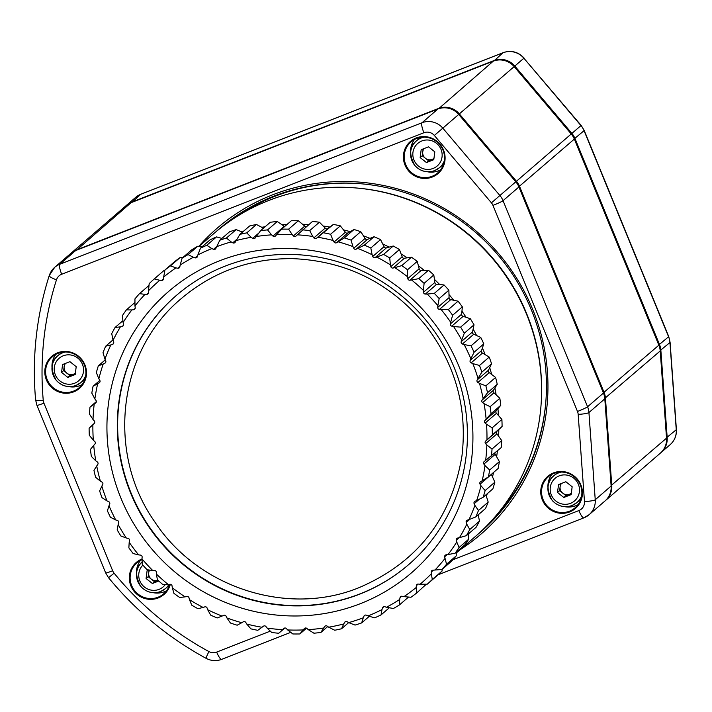 <?xml version="1.0" encoding="UTF-8"?>
<svg xmlns="http://www.w3.org/2000/svg" width="712" height="712" viewBox="0 0 712 712"><rect width="100%" height="100%" fill="white"/><g stroke="black" fill="none" stroke-linecap="round" stroke-linejoin="round"><path stroke-width="1.07" d="M198.764 246.379A201.977 196.556 49.2 0 1 272.643 194.821A201.977 196.556 49.2 0 1 524.343 291.555A201.977 196.556 49.2 0 1 459.747 549.993M432.255 177.048A21.173 20.604 -130.8 0 0 436.91 141.225A21.173 20.604 -130.8 0 0 403.562 154.255A21.173 20.604 -130.8 0 0 432.255 177.048M569.609 511.946A21.173 20.604 -130.8 0 0 574.264 476.132A21.173 20.604 -130.8 0 0 540.915 489.162A21.173 20.604 -130.8 0 0 569.609 511.946M141.991 558.964A21.173 20.604 -130.8 0 0 130.955 586.038A21.173 20.604 -130.8 0 0 158.18 597.973A21.173 20.604 -130.8 0 0 170.337 584.294M73.656 391.876A21.173 20.604 -130.8 0 0 78.311 356.062A21.173 20.604 -130.8 0 0 44.963 369.083A21.173 20.604 -130.8 0 0 73.656 391.876M438.031 574.824L583.876 517.846L589.136 514.678L605.013 500.954A18.619 18.112 -130.8 0 0 611.127 486.029L604.808 398.827A18.619 18.112 -130.8 0 0 603.456 393.051L518.923 186.953A18.619 18.112 -130.8 0 0 515.835 181.863L458.751 114.499A18.619 18.112 -130.8 0 0 437.88 109.025L75.677 250.544A18.619 18.112 -130.8 0 0 70.55 253.632L54.673 267.347A18.619 18.112 49.2 0 1 59.799 264.259L422.002 122.749A18.619 18.112 49.2 0 1 442.873 128.213L499.949 195.586A18.619 18.112 49.2 0 1 503.046 200.677L587.578 406.774A18.619 18.112 49.2 0 1 588.931 412.542L595.241 499.744A18.619 18.112 49.2 0 1 589.136 514.678A18.619 18.112 49.2 0 1 584.009 517.766A9.309 2.02 -111.3 0 1 583.876 517.846A9.309 2.02 -111.3 0 1 578.865 510.575A9.309 9.06 -130.8 0 0 584.481 501.568L578.171 414.366A9.309 9.06 -130.8 0 0 577.494 411.474L492.962 205.385A9.309 9.06 -130.8 0 0 491.422 202.84L434.338 135.467A9.309 9.06 -130.8 0 0 423.898 132.735L61.695 274.245A9.309 9.06 -130.8 0 0 56.488 279.807A311.803 303.445 -130.8 0 0 43.254 400.42A9.309 9.06 -130.8 0 0 43.922 403.152L112.665 570.766A9.309 9.06 -130.8 0 0 114.107 573.196A311.803 303.445 -130.8 0 0 208.954 651.578A9.309 9.06 -130.8 0 0 216.662 652.094L270.311 631.126M153.311 592.704A20.479 19.927 -130.8 0 0 164.401 591.725A20.479 19.927 -130.8 0 0 166.555 590.729M140.389 560.433A20.479 19.927 -130.8 0 0 136.508 573.249M142.035 559.65A20.479 19.927 -130.8 0 0 136.9 562.836A20.479 19.927 -130.8 0 0 133.206 588.619A20.479 19.927 -130.8 0 0 158.037 597.226A20.479 19.927 -130.8 0 0 163.68 593.826A20.479 19.927 -130.8 0 0 169.705 584.329M564.741 506.677A20.479 19.927 -130.8 0 0 575.83 505.707A20.479 19.927 -130.8 0 0 577.984 504.71M551.809 474.414A20.479 19.927 -130.8 0 0 547.937 487.231M569.466 511.198A20.479 19.927 -130.8 0 0 575.109 507.798A20.479 19.927 -130.8 0 0 576.8 479.283A20.479 19.927 -130.8 0 0 548.329 476.809A20.479 19.927 -130.8 0 0 544.636 502.601A20.479 19.927 -130.8 0 0 569.466 511.198M68.788 386.607A20.479 19.927 -130.8 0 0 79.869 385.628A20.479 19.927 -130.8 0 0 82.031 384.631M55.856 354.345A20.479 19.927 -130.8 0 0 51.985 367.161M73.514 391.128A20.479 19.927 -130.8 0 0 79.148 387.728A20.479 19.927 -130.8 0 0 80.848 359.204A20.479 19.927 -130.8 0 0 52.377 356.739A20.479 19.927 -130.8 0 0 48.683 382.531A20.479 19.927 -130.8 0 0 73.514 391.128M427.387 171.779A20.479 19.927 -130.8 0 0 438.476 170.8A20.479 19.927 -130.8 0 0 440.63 169.803M414.455 139.507A20.479 19.927 -130.8 0 0 410.584 152.323M432.113 176.291A20.479 19.927 -130.8 0 0 437.755 172.9A20.479 19.927 -130.8 0 0 439.446 144.376A20.479 19.927 -130.8 0 0 410.975 141.91A20.479 19.927 -130.8 0 0 407.282 167.694A20.479 19.927 -130.8 0 0 432.113 176.291M477.77 534.392A200.117 194.75 -130.8 0 0 480.217 532.309A200.117 194.75 -130.8 0 0 516.333 280.305A200.117 194.75 -130.8 0 0 273.675 196.254A200.117 194.75 -130.8 0 0 218.566 229.46A200.117 194.75 -130.8 0 0 216.154 231.578M126.291 205.483A18.619 18.112 49.2 0 1 126.611 205.198A18.619 18.112 49.2 0 1 131.738 202.11L493.941 60.591A18.619 18.112 49.2 0 1 514.812 66.065L571.896 133.429A18.619 18.112 49.2 0 1 574.984 138.52L659.517 344.617A18.619 18.112 49.2 0 1 660.87 350.393L667.188 437.595A18.619 18.112 49.2 0 1 661.074 452.52A18.619 18.112 49.2 0 1 660.745 452.796M70.88 253.356A18.619 18.112 49.2 0 1 71.2 253.072A18.619 18.112 49.2 0 1 76.326 249.983L438.521 108.464A18.619 18.112 49.2 0 1 459.4 113.938L516.476 181.302A18.619 18.112 49.2 0 1 519.573 186.402L604.096 392.49A18.619 18.112 49.2 0 1 605.458 398.266L611.768 485.468A18.619 18.112 49.2 0 1 605.663 500.394A18.619 18.112 49.2 0 1 605.333 500.669M605.663 500.394L660.424 453.081A18.619 18.112 -130.8 0 0 666.539 438.156L660.229 350.945A18.619 18.112 -130.8 0 0 658.867 345.178L574.344 139.08A18.619 18.112 -130.8 0 0 571.247 133.99L514.162 66.625A18.619 18.112 -130.8 0 0 493.291 61.152L131.088 202.671A18.619 18.112 -130.8 0 0 125.962 205.759L71.2 253.072M494.315 517.633A199.182 193.842 -130.8 0 0 546.095 398.044M360.975 183.776A199.182 193.842 -130.8 0 0 235.129 217.641M541.236 402.244A199.182 193.842 -130.8 0 0 356.116 187.968M572.163 486.75L571.14 494.618L563.815 497.483L557.514 492.473L558.528 484.605L565.862 481.739L572.163 486.75M581.695 495.588A17.684 17.213 49.2 0 1 576.889 502.574L579.639 500.198A17.684 17.213 -130.8 0 0 580.939 498.943M557.941 472.323A17.684 17.213 -130.8 0 0 556.517 473.436L553.758 475.812A17.684 17.213 49.2 0 1 561.376 472.065M563.815 497.483L565.924 495.668L571.282 493.567M565.924 495.668L559.614 490.657L557.514 492.473M559.614 490.657L560.504 483.831M561.492 483.448A6.978 6.791 -130.8 0 0 571.327 493.229M154.495 581.686L151.345 579.185A6.978 6.791 -130.8 0 0 158.011 580.316L154.495 581.686L152.386 583.511L158.785 581.01M152.386 583.511L146.085 578.5L147.108 570.624L148.799 569.965M168.949 584.41A17.684 17.213 49.2 0 1 165.46 588.601L168.21 586.216A17.684 17.213 -130.8 0 0 169.509 584.97M148.185 576.676L148.701 572.742A6.978 6.791 -130.8 0 0 151.345 579.185L148.185 576.676L146.085 578.5M149.645 570.072A6.978 6.791 -130.8 0 0 148.701 572.742L149.057 570.001M76.211 366.68L75.187 374.548L67.862 377.413L61.552 372.403L62.576 364.535L69.909 361.669L76.211 366.68M85.743 375.518A17.684 17.213 49.2 0 1 80.928 382.504L83.687 380.119A17.684 17.213 -130.8 0 0 84.986 378.873M61.989 352.253A17.684 17.213 -130.8 0 0 60.564 353.357L57.806 355.742A17.684 17.213 49.2 0 1 65.424 351.995M67.862 377.413L69.972 375.589L75.33 373.497M69.972 375.589L63.662 370.587L61.552 372.403M63.662 370.587L64.552 363.761M65.531 363.378A6.978 6.791 -130.8 0 0 75.374 373.159M434.81 151.843L433.786 159.719L426.461 162.576L420.151 157.575L421.175 149.698L428.508 146.832L434.81 151.843M444.341 160.681A17.684 17.213 49.2 0 1 439.526 167.667L442.286 165.291A17.684 17.213 -130.8 0 0 443.585 164.036M420.587 137.425A17.684 17.213 -130.8 0 0 419.163 138.529L416.404 140.905A17.684 17.213 49.2 0 1 424.023 137.158M426.461 162.576L428.571 160.761L433.928 158.669M428.571 160.761L422.26 155.75L420.151 157.575M422.26 155.75L423.151 148.933M424.13 148.541A6.978 6.791 -130.8 0 0 433.973 158.322M456.25 553.019L475.358 536.51A200.117 194.75 -130.8 0 0 491.894 257.762A200.117 194.75 -130.8 0 0 213.707 233.661L198.942 246.414M486.412 496.077A200.117 194.75 -130.8 0 0 487.293 493.692M492.579 476.542A200.117 194.75 -130.8 0 0 493.603 472.394M496.673 456.401A200.117 194.75 -130.8 0 0 497.412 450.901M498.631 435.869A200.117 194.75 -130.8 0 0 498.801 429.576M498.444 415.176A200.117 194.75 -130.8 0 0 497.946 408.75M496.095 394.546A200.117 194.75 -130.8 0 0 494.911 388.076M491.618 374.2A200.117 194.75 -130.8 0 0 489.731 367.775M485.05 354.362A200.117 194.75 -130.8 0 0 482.478 348.07M476.453 335.254A200.117 194.75 -130.8 0 0 473.222 329.202M465.933 317.089A200.117 194.75 -130.8 0 0 462.07 311.358M453.589 300.072A200.117 194.75 -130.8 0 0 449.147 294.75M439.562 284.399A200.117 194.75 -130.8 0 0 434.605 279.558M424.005 270.231A200.117 194.75 -130.8 0 0 418.612 265.95M407.086 257.735A200.117 194.75 -130.8 0 0 401.337 254.068M389.001 247.064A200.117 194.75 -130.8 0 0 382.985 244.047M369.937 238.333A200.117 194.75 -130.8 0 0 363.752 235.983M350.126 231.631A200.117 194.75 -130.8 0 0 343.852 229.976M329.772 227.039A200.117 194.75 -130.8 0 0 323.497 226.069M308.839 224.591A200.117 194.75 -130.8 0 0 302.929 224.307M287.087 224.422A200.117 194.75 -130.8 0 0 282.361 224.707M265.149 226.727A200.117 194.75 -130.8 0 0 262.007 227.262M243.032 231.676A200.117 194.75 -130.8 0 0 242.107 231.943M242.525 232.103L236.144 229.629A204.771 199.271 -130.8 0 0 229.54 231.809L219.812 240.211L215.905 248.381A1.86 1.816 49.2 0 1 213.511 249.316L211.838 248.577A200.117 194.75 -130.8 0 0 197.874 254.914L197.366 256.64A1.86 1.816 49.2 0 1 195.088 257.824L193.352 257.263A200.117 194.75 -130.8 0 0 180.172 265.051L179.842 266.822A1.86 1.816 49.2 0 1 177.706 268.246L175.926 267.872A200.117 194.75 -130.8 0 0 163.662 277.012L163.52 278.819A1.86 1.816 49.2 0 1 161.553 280.466L159.746 280.279A200.117 194.75 -130.8 0 0 148.541 290.683L148.585 292.498A1.86 1.816 49.2 0 1 146.805 294.341L144.999 294.35A200.117 194.75 -130.8 0 0 134.969 305.902L135.209 307.709A1.86 1.816 49.2 0 1 133.633 309.738L131.836 309.925A200.117 194.75 -130.8 0 0 123.087 322.509L123.514 324.289A1.86 1.816 49.2 0 1 122.161 326.47L120.408 326.853A200.117 194.75 -130.8 0 0 113.039 340.318L113.653 342.045A1.86 1.816 49.2 0 1 112.541 344.368L110.832 344.928A200.117 194.75 -130.8 0 0 104.931 359.133L105.714 360.788A1.86 1.816 49.2 0 1 104.851 363.218L103.222 363.966A200.117 194.75 -130.8 0 0 98.852 378.748L99.796 380.324A1.86 1.816 49.2 0 1 99.199 382.833L97.66 383.741A200.117 194.75 -130.8 0 0 94.865 398.951L95.969 400.42A1.86 1.816 49.2 0 1 95.63 402.992L94.198 404.06A200.117 194.75 -130.8 0 0 93.014 419.519L94.26 420.863A1.86 1.816 49.2 0 1 94.198 423.462L92.88 424.681A200.117 194.75 -130.8 0 0 93.316 440.221L94.696 441.44A1.86 1.816 49.2 0 1 94.901 444.039L93.726 445.392A200.117 194.75 -130.8 0 0 95.773 460.842L97.268 461.91A1.86 1.816 49.2 0 1 97.749 464.482L96.725 465.951A200.117 194.75 -130.8 0 0 100.365 481.152L101.95 482.06A1.86 1.816 49.2 0 1 102.697 484.569L101.834 486.145A200.117 194.75 -130.8 0 0 107.023 500.919L108.696 501.657A1.86 1.816 49.2 0 1 109.692 504.087L109.007 505.743A200.117 194.75 -130.8 0 0 115.691 519.938L117.427 520.499A1.86 1.816 49.2 0 1 118.673 522.813L118.156 524.539A200.117 194.75 -130.8 0 0 126.273 537.996L128.053 538.37A1.86 1.816 49.2 0 1 129.522 540.55L129.192 542.33A200.117 194.75 -130.8 0 0 138.644 554.897L140.442 555.084A1.86 1.816 49.2 0 1 142.133 557.104L141.991 558.911A200.117 194.75 -130.8 0 0 152.671 570.446L154.477 570.446A1.86 1.816 49.2 0 1 156.355 572.288L156.409 574.103A200.117 194.75 -130.8 0 0 168.201 584.49L169.99 584.303A1.86 1.816 49.2 0 1 172.055 585.932L172.286 587.738A200.117 194.75 -130.8 0 0 185.067 596.861L186.82 596.487A1.86 1.816 49.2 0 1 189.036 597.902L189.463 599.673A200.117 194.75 -130.8 0 0 203.08 607.434L204.78 606.873A1.86 1.816 49.2 0 1 207.121 608.048L207.726 609.775A200.117 194.75 -130.8 0 0 222.046 616.085L223.675 615.346A1.86 1.816 49.2 0 1 226.122 616.272L226.905 617.936A200.117 194.75 -130.8 0 0 241.751 622.724L243.29 621.807A1.86 1.816 49.2 0 1 245.818 622.484L246.761 624.059A200.117 194.75 -130.8 0 0 261.989 627.272L263.422 626.204A1.86 1.816 49.2 0 1 265.994 626.604L267.098 628.073A200.117 194.75 -130.8 0 0 282.531 629.684L283.839 628.465A1.86 1.816 49.2 0 1 286.438 628.598L287.684 629.951A200.117 194.75 -130.8 0 0 303.161 629.933L304.327 628.58A1.86 1.816 49.2 0 1 306.917 628.447L308.287 629.657A200.117 194.75 -130.8 0 0 323.64 628.02L324.654 626.551A1.86 1.816 49.2 0 1 327.208 626.142L328.695 627.201A200.117 194.75 -130.8 0 0 343.745 623.961L344.608 622.386A1.86 1.816 49.2 0 1 347.091 621.709L348.684 622.617A200.117 194.75 -130.8 0 0 363.262 617.802L363.957 616.138A1.86 1.816 49.2 0 1 366.351 615.204L368.024 615.942A200.117 194.75 -130.8 0 0 381.979 609.606L382.495 607.879A1.86 1.816 49.2 0 1 384.774 606.695L386.509 607.256A200.117 194.75 -130.8 0 0 399.69 599.468L400.019 597.688A1.86 1.816 49.2 0 1 402.155 596.273L403.935 596.647A200.117 194.75 -130.8 0 0 416.2 587.498L416.333 585.691A1.86 1.816 49.2 0 1 418.3 584.054L420.107 584.24A200.117 194.75 -130.8 0 0 431.321 573.827L431.267 572.012A1.86 1.816 49.2 0 1 433.047 570.17L442.001 569.466L451.72 561.065A204.771 199.271 -130.8 0 0 456.258 555.832L456.25 552.227M263.458 228.196L256.471 224.485A204.771 199.271 -130.8 0 0 249.654 225.953L239.935 234.346L235.254 242.133A1.86 1.816 49.2 0 1 232.771 242.81L231.178 241.902A200.117 194.75 -130.8 0 0 216.59 246.717M284.658 226.523A1.86 1.816 49.2 0 1 284.284 226.274L277.28 221.512A204.771 199.271 -130.8 0 0 270.329 222.251L260.61 230.652L255.199 237.968A1.86 1.816 49.2 0 1 252.653 238.378L251.158 237.31A200.117 194.75 -130.8 0 0 236.117 240.558M306.391 226.71A1.86 1.816 49.2 0 1 304.763 226.113L298.346 220.747A204.771 199.271 -130.8 0 0 291.333 220.756L281.614 229.157L275.526 235.93A1.86 1.816 49.2 0 1 272.945 236.072L271.566 234.853A200.117 194.75 -130.8 0 0 256.222 236.5M456.258 555.832L446.54 564.233L444.653 556.802A1.86 1.816 49.2 0 1 446.228 554.782L448.017 554.586A200.117 194.75 -130.8 0 0 456.766 542.001L456.339 540.23A1.86 1.816 49.2 0 1 457.691 538.041L459.454 537.667A200.117 194.75 -130.8 0 0 466.814 524.201L466.209 522.474A1.86 1.816 49.2 0 1 467.321 520.152L469.021 519.591A200.117 194.75 -130.8 0 0 474.922 505.387L474.147 503.722A1.86 1.816 49.2 0 1 475.002 501.293L476.639 500.554A200.117 194.75 -130.8 0 0 481.009 485.771L480.057 484.196A1.86 1.816 49.2 0 1 480.662 481.677L482.202 480.769A200.117 194.75 -130.8 0 0 484.997 465.568L483.893 464.099A1.86 1.816 49.2 0 1 484.231 461.527L501.203 447.617A204.771 199.271 -130.8 0 0 501.746 440.621L496.94 433.848A1.86 1.816 49.2 0 1 497.003 431.25L502.094 426.479A204.771 199.271 -130.8 0 0 501.898 419.439L496.504 413.28A1.86 1.816 49.2 0 1 496.3 410.682L500.767 405.297A204.771 199.271 -130.8 0 0 499.842 398.302L493.932 392.81A1.86 1.816 49.2 0 1 493.452 390.238L497.243 384.32A204.771 199.271 -130.8 0 0 495.597 377.44L489.251 372.661A1.86 1.816 49.2 0 1 488.503 370.151L491.565 363.77A204.771 199.271 -130.8 0 0 489.215 357.077L482.505 353.063A1.86 1.816 49.2 0 1 481.508 350.633L483.795 343.86A204.771 199.271 -130.8 0 0 480.769 337.435L473.774 334.222A1.86 1.816 49.2 0 1 472.528 331.899L474.023 324.823A204.771 199.271 -130.8 0 0 470.347 318.736L463.147 316.342A1.86 1.816 49.2 0 1 461.679 314.161L462.337 306.872A204.771 199.271 -130.8 0 0 458.065 301.176L450.758 299.636A1.86 1.816 49.2 0 1 449.067 297.616L448.88 290.185A204.771 199.271 -130.8 0 0 444.048 284.96L436.723 284.266A1.86 1.816 49.2 0 1 434.845 282.433L433.804 274.957A204.771 199.271 -130.8 0 0 428.464 270.257L421.21 270.418A1.86 1.816 49.2 0 1 419.145 268.78L417.259 261.357A204.771 199.271 -130.8 0 0 411.483 257.228L404.38 258.233A1.86 1.816 49.2 0 1 402.164 256.818L399.441 249.52A204.771 199.271 -130.8 0 0 393.273 246.014L386.42 247.847A1.86 1.816 49.2 0 1 384.079 246.663L380.537 239.597A204.771 199.271 -130.8 0 0 374.058 236.74L367.526 239.374A1.86 1.816 49.2 0 1 365.078 238.44L360.753 231.676A204.771 199.271 -130.8 0 0 354.033 229.513L347.91 232.904A1.86 1.816 49.2 0 1 345.382 232.237L340.309 225.864A204.771 199.271 -130.8 0 0 333.421 224.405L327.778 228.516A1.86 1.816 49.2 0 1 325.206 228.107L319.43 222.206A204.771 199.271 -130.8 0 0 312.443 221.476L296.014 236.046A1.86 1.816 49.2 0 1 293.424 235.912L292.178 234.568A200.117 194.75 -130.8 0 0 276.701 234.577M482.202 480.769L488.405 476.889L498.124 468.487A204.771 199.271 -130.8 0 0 499.388 461.607L495.232 454.3A1.86 1.816 49.2 0 1 494.858 453.108M476.639 500.554L483.154 497.261L492.873 488.859A204.771 199.271 -130.8 0 0 494.858 482.166L491.405 474.397A1.86 1.816 49.2 0 1 491.36 474.334M469.021 519.591L475.803 516.921L485.522 508.519A204.771 199.271 -130.8 0 0 488.192 502.085L485.931 494.867M420.107 584.24L427.227 584.196L436.954 575.803A204.771 199.271 -130.8 0 0 442.027 571.086L442.188 569.297M442.001 569.466A204.771 199.271 -130.8 0 0 446.54 564.233M442.027 571.086L432.309 579.488L431.321 573.827M427.227 584.196A204.771 199.271 -130.8 0 0 432.309 579.488M434.863 570.17A200.117 194.75 -130.8 0 0 444.893 558.608M360.245 603.714A185.832 180.848 -130.8 0 0 401.087 289.366A185.832 180.848 -130.8 0 0 108.455 403.695A185.832 180.848 -130.8 0 0 360.245 603.714M485.664 460.459A200.117 194.75 -130.8 0 0 486.848 445L485.602 443.647A1.86 1.816 49.2 0 1 485.664 441.048L486.972 439.829A200.117 194.75 -130.8 0 0 486.545 424.29L485.166 423.079A1.86 1.816 49.2 0 1 484.961 420.481L486.127 419.128A200.117 194.75 -130.8 0 0 484.08 403.668L482.594 402.609A1.86 1.816 49.2 0 1 482.113 400.037L483.137 398.569A200.117 194.75 -130.8 0 0 479.496 383.368L477.903 382.46A1.86 1.816 49.2 0 1 477.165 379.95L478.028 378.375A200.117 194.75 -130.8 0 0 472.83 363.592L471.157 362.862A1.86 1.816 49.2 0 1 470.16 360.432L470.854 358.768A200.117 194.75 -130.8 0 0 464.162 344.581L462.426 344.021A1.86 1.816 49.2 0 1 461.189 341.698L461.696 339.971A200.117 194.75 -130.8 0 0 453.589 326.523L451.808 326.14A1.86 1.816 49.2 0 1 450.34 323.96L450.66 322.189A200.117 194.75 -130.8 0 0 441.218 309.622L439.411 309.435A1.86 1.816 49.2 0 1 437.729 307.415L437.862 305.608A200.117 194.75 -130.8 0 0 427.191 294.065L425.384 294.065A1.86 1.816 49.2 0 1 423.498 292.232L423.444 290.416A200.117 194.75 -130.8 0 0 411.661 280.021L409.863 280.216A1.86 1.816 49.2 0 1 407.807 278.579L407.567 276.772A200.117 194.75 -130.8 0 0 394.795 267.65L393.033 268.032A1.86 1.816 49.2 0 1 390.826 266.617L390.399 264.837A200.117 194.75 -130.8 0 0 376.782 257.085L375.073 257.646A1.86 1.816 49.2 0 1 372.732 256.462L372.127 254.736A200.117 194.75 -130.8 0 0 357.816 248.435L356.187 249.173A1.86 1.816 49.2 0 1 353.739 248.239L352.956 246.583A200.117 194.75 -130.8 0 0 338.102 241.795L336.562 242.703A1.86 1.816 49.2 0 1 334.044 242.035L333.091 240.46A200.117 194.75 -130.8 0 0 317.872 237.247L316.44 238.315A1.86 1.816 49.2 0 1 313.867 237.906L312.764 236.437A200.117 194.75 -130.8 0 0 297.322 234.827M403.935 596.647L410.966 597.261A204.771 199.271 -130.8 0 0 416.52 593.123L426.337 584.205M416.52 593.123L416.2 587.498M408.546 597.057L399.361 604.986L399.69 599.468M386.509 607.256L393.389 608.511A204.771 199.271 -130.8 0 0 399.361 604.986M389.322 607.772L381.009 614.954L381.979 609.606M368.024 615.942L374.681 617.82A204.771 199.271 -130.8 0 0 381.009 614.954M369.305 616.307L361.66 622.911L363.262 617.802M348.684 622.617L355.057 625.091A204.771 199.271 -130.8 0 0 361.66 622.911M348.675 622.608L341.546 628.767L343.745 623.961M328.695 627.201L334.729 630.236A204.771 199.271 -130.8 0 0 341.546 628.767M327.743 626.524L320.872 632.461L323.64 628.02M308.287 629.657L313.921 633.208A204.771 199.271 -130.8 0 0 320.872 632.461M306.543 628.189L299.868 633.965L303.161 629.933M287.684 629.951L292.855 633.965A204.771 199.271 -130.8 0 0 299.868 633.965M284.809 628.011L278.757 633.244L282.531 629.684M267.098 628.073L271.77 632.514A204.771 199.271 -130.8 0 0 278.757 633.244M246.761 624.059L250.891 628.856A204.771 199.271 -130.8 0 0 257.78 630.316L261.989 627.272M226.905 617.936L230.448 623.036A204.771 199.271 -130.8 0 0 237.167 625.207L241.751 622.724M207.726 609.775L210.663 615.124A204.771 199.271 -130.8 0 0 217.142 617.971L222.046 616.085M189.463 599.673L191.759 605.191A204.771 199.271 -130.8 0 0 197.927 608.707L203.08 607.434M172.286 587.738L173.942 593.363A204.771 199.271 -130.8 0 0 179.718 597.493L185.067 596.861M156.409 574.103L157.397 579.755A204.771 199.271 -130.8 0 0 162.737 584.463L168.201 584.49M141.991 558.911L142.32 564.527A204.771 199.271 -130.8 0 0 147.153 569.76L152.671 570.446M129.192 542.33L128.863 547.848A204.771 199.271 -130.8 0 0 133.135 553.536L138.644 554.897M118.156 524.539L117.177 529.888A204.771 199.271 -130.8 0 0 120.853 535.976L126.273 537.996M109.007 505.743L107.405 510.851A204.771 199.271 -130.8 0 0 110.431 517.277L115.691 519.938M101.834 486.145L99.636 490.951A204.771 199.271 -130.8 0 0 101.985 497.643L107.023 500.919M96.725 465.951L93.957 470.392A204.771 199.271 -130.8 0 0 95.604 477.28L100.365 481.152M93.726 445.392L90.433 449.414A204.771 199.271 -130.8 0 0 91.359 456.41L95.773 460.842M92.88 424.681L89.107 428.241A204.771 199.271 -130.8 0 0 89.303 435.272L93.316 440.221M94.198 404.06L89.997 407.104A204.771 199.271 -130.8 0 0 89.454 414.099L93.014 419.519M89.997 407.104L96.343 401.613M97.66 383.741L93.076 386.224A204.771 199.271 -130.8 0 0 91.812 393.113L94.865 398.951M93.076 386.224L99.84 380.386M103.222 363.966L98.327 365.852A204.771 199.271 -130.8 0 0 96.343 372.545L98.852 378.748M98.327 365.852L105.269 359.854M110.832 344.928L105.679 346.201A204.771 199.271 -130.8 0 0 103.009 352.627L104.931 359.133M105.679 346.201L112.959 339.909M120.408 326.853L115.068 327.476A204.771 199.271 -130.8 0 0 111.731 333.572L113.039 340.318M115.068 327.476L122.909 320.703M131.836 309.925L126.371 309.898A204.771 199.271 -130.8 0 0 122.411 315.594L123.087 322.509M126.371 309.898L134.951 302.484M144.999 294.35L139.481 293.656A204.771 199.271 -130.8 0 0 134.942 298.889L134.969 305.902M139.481 293.656L149.013 285.423M164.864 270.515L163.974 270.515L154.246 278.917A204.771 199.271 -130.8 0 0 149.173 283.634L148.541 290.683M159.746 280.279L154.246 278.917M182.655 257.664L180.234 257.45A204.771 199.271 -130.8 0 0 174.68 261.598L164.962 269.999L163.662 277.012M175.926 267.872L170.515 265.852A204.771 199.271 -130.8 0 0 164.962 269.999M170.515 265.852L180.234 257.45M201.879 246.948L197.811 246.21A204.771 199.271 -130.8 0 0 191.84 249.734L182.121 258.127L180.172 265.051M193.352 257.263L188.093 254.602A204.771 199.271 -130.8 0 0 182.121 258.127M188.093 254.602L197.811 246.21M221.895 238.413L216.519 236.9A204.771 199.271 -130.8 0 0 210.191 239.766L200.472 248.168L197.874 254.914M211.838 248.577L206.791 245.293A204.771 199.271 -130.8 0 0 200.472 248.168M206.791 245.293L216.519 236.9M231.178 241.902L226.416 238.03A204.771 199.271 -130.8 0 0 219.812 240.211M226.416 238.03L236.144 229.629M251.158 237.31L246.744 232.877A204.771 199.271 -130.8 0 0 239.935 234.346M246.744 232.877L256.471 224.485M271.566 234.853L267.561 229.905A204.771 199.271 -130.8 0 0 260.61 230.652M267.561 229.905L277.28 221.512M292.178 234.568L288.618 229.148A204.771 199.271 -130.8 0 0 281.614 229.157M288.618 229.148L298.346 220.747M312.764 236.437L309.711 230.599A204.771 199.271 -130.8 0 0 302.725 229.869M309.711 230.599L319.43 222.206M333.421 224.405L317.872 237.247M333.091 240.46L330.591 234.257A204.771 199.271 -130.8 0 0 323.693 232.806M330.591 234.257L340.309 225.864M354.033 229.513L344.305 237.915L338.102 241.795M352.956 246.583L351.034 240.078A204.771 199.271 -130.8 0 0 344.305 237.915M351.034 240.078L360.753 231.676M374.058 236.74L364.33 245.142L357.816 248.435M372.127 254.736L370.818 247.998A204.771 199.271 -130.8 0 0 364.33 245.142M370.818 247.998L380.537 239.597M393.273 246.014L383.554 254.415L376.782 257.085M390.399 264.837L389.722 257.922A204.771 199.271 -130.8 0 0 383.554 254.415M389.722 257.922L399.441 249.52M411.483 257.228L401.755 265.62L394.795 267.65M407.567 276.772L407.54 269.75A204.771 199.271 -130.8 0 0 401.755 265.62M407.54 269.75L417.259 261.357M428.464 270.257L418.745 278.65L411.661 280.021M423.444 290.416L424.085 283.358A204.771 199.271 -130.8 0 0 418.745 278.65M424.085 283.358L433.804 274.957M444.048 284.96L434.329 293.362L427.191 294.065M437.862 305.608L439.162 298.586A204.771 199.271 -130.8 0 0 434.329 293.362M439.162 298.586L448.88 290.185M458.065 301.176L448.338 309.578L441.218 309.622M450.66 322.189L452.618 315.265A204.771 199.271 -130.8 0 0 448.338 309.578M452.618 315.265L462.337 306.872M470.347 318.736L460.628 327.137L453.589 326.523M461.696 339.971L464.295 333.225A204.771 199.271 -130.8 0 0 460.628 327.137M464.295 333.225L474.023 324.823M480.769 337.435L471.05 345.836L464.162 344.581M470.854 358.768L474.076 352.262A204.771 199.271 -130.8 0 0 471.05 345.836M474.076 352.262L483.795 343.86M489.215 357.077L479.496 365.478L472.83 363.592M478.028 378.375L481.846 372.162A204.771 199.271 -130.8 0 0 479.496 365.478M481.846 372.162L491.565 363.77M495.597 377.44L485.878 385.842L479.496 383.368M483.137 398.569L487.524 392.721A204.771 199.271 -130.8 0 0 485.878 385.842M487.524 392.721L497.243 384.32M499.842 398.302L490.114 406.703L484.08 403.668M486.127 419.128L491.04 413.699A204.771 199.271 -130.8 0 0 490.114 406.703M491.04 413.699L500.767 405.297M501.898 419.439L492.17 427.841L486.545 424.29M486.972 439.829L492.366 434.872A204.771 199.271 -130.8 0 0 492.17 427.841M492.366 434.872L502.094 426.479M501.746 440.621L492.028 449.014L486.848 445M491.485 456.018A204.771 199.271 -130.8 0 0 492.028 449.014M499.388 461.607L489.669 470L484.997 465.568M488.405 476.889A204.771 199.271 -130.8 0 0 489.669 470M494.858 482.166L485.13 490.568L481.009 485.771M483.154 497.261A204.771 199.271 -130.8 0 0 485.13 490.568M488.192 502.085L478.473 510.486L474.922 505.387M475.803 516.921A204.771 199.271 -130.8 0 0 478.473 510.486M459.454 537.667L466.413 535.638L476.132 527.236A204.771 199.271 -130.8 0 0 479.47 521.139L478.161 514.402M479.47 521.139L469.751 529.541L466.814 524.201M466.413 535.638A204.771 199.271 -130.8 0 0 469.751 529.541M448.017 554.586L455.11 553.215L464.829 544.813A204.771 199.271 -130.8 0 0 468.79 539.118L468.291 534.018M468.79 539.118L459.062 547.519L456.766 542.001M455.11 553.215A204.771 199.271 -130.8 0 0 459.062 547.519M359.631 594.173A177.778 173.007 -130.8 0 0 408.581 564.678A177.778 173.007 -130.8 0 0 423.275 317.054A177.778 173.007 -130.8 0 0 176.14 295.631A177.778 173.007 -130.8 0 0 144.055 519.511A177.778 173.007 -130.8 0 0 359.631 594.173M176.3 295.498A177.778 173.007 -130.8 0 0 144.438 519.324A177.778 173.007 -130.8 0 0 359.952 593.897A177.778 173.007 -130.8 0 0 408.741 564.545M452.832 559.819L578.865 510.575M75.677 250.544L59.799 264.259A9.309 2.02 -111.3 0 0 61.695 274.245M49.368 275.384A18.619 18.112 49.2 0 1 54.673 267.347L49.244 275.571A9.309 1.842 -162.3 0 1 49.368 275.384M437.88 109.025L422.002 122.749A9.309 2.02 -111.3 0 0 423.898 132.735M666.503 437.711L676.258 429.754A9.309 1.299 -4.1 0 0 676.4 429.505C676.703 435.566 674.62 440.621 670.143 444.68A18.619 18.112 -130.8 0 0 676.258 429.754L669.947 342.552A18.619 18.112 -130.8 0 0 668.586 336.776L584.062 130.688A18.619 18.112 -130.8 0 0 580.965 125.588L523.881 58.224L434.338 135.467M574.246 138.867L584.062 130.688A9.309 0.694 -22.3 0 0 584.214 130.456L581.152 125.428L491.422 202.84M518.923 186.953L503.046 200.677A9.309 0.694 -22.3 0 1 492.962 205.385M603.456 393.051L587.578 406.774A9.309 0.694 -22.3 0 1 577.494 411.474M604.808 398.827L588.931 412.542A9.309 1.299 175.9 0 1 578.171 414.366M611.127 486.029L595.241 499.744A9.309 1.299 175.9 0 1 584.481 501.568M221.806 659.276A9.309 2.02 -111.3 0 1 221.672 659.356A9.309 2.02 -111.3 0 1 216.662 652.094M290.781 632.354L221.672 659.356C216.368 661.306 211.188 660.976 206.142 658.36A9.309 0.774 -61.6 0 1 208.954 651.578M206.142 658.36C168.441 637.836 135.903 610.949 108.535 577.69L114.107 573.196M56.488 279.807A9.309 1.842 -162.3 0 1 49.244 275.571C36.437 315.879 31.898 357.299 35.6 399.841L36.926 405.279A9.309 0.694 -22.3 0 0 43.922 403.152M108.535 577.69L105.67 572.902A9.309 0.694 -22.3 0 0 112.665 570.766M43.254 400.42A9.309 1.273 174.9 0 1 35.6 399.841M581.152 125.428L523.881 58.224A18.619 18.112 -130.8 0 0 503.01 52.75L140.807 194.269L131.791 202.395M493.994 60.894L503.01 52.75A9.309 2.02 -111.3 0 1 503.144 52.67L140.94 194.189A9.309 2.02 -111.3 0 0 140.807 194.269A18.619 18.112 -130.8 0 0 135.68 197.358L126.611 205.198M660.184 350.509L669.947 342.552A9.309 1.299 -4.1 0 0 670.09 342.303L668.737 336.553A9.309 0.694 -22.3 0 1 668.586 336.776L658.778 344.964M524.068 58.064C518.202 51.807 511.225 50.009 503.144 52.67A9.309 2.02 -111.3 0 1 503.313 52.644M135.68 197.358L140.94 194.189A9.309 2.02 -111.3 0 1 141.101 194.154M603.367 392.837L658.867 345.178M604.773 398.382L660.229 350.945M518.834 186.74L574.344 139.08M438.583 108.767L493.291 61.152M76.38 250.268L131.088 202.671M611.092 485.584L666.539 438.156M570.472 503.348A14.89 14.489 -130.8 0 0 573.747 478.161A14.89 14.489 -130.8 0 0 550.296 487.328A14.89 14.489 -130.8 0 0 570.472 503.348M572.012 505.511A17.684 17.213 49.2 0 1 550.572 498.08A17.684 17.213 49.2 0 1 553.758 475.812C546.727 481.321 546.229 489.544 552.245 500.5C557.861 506.357 564.438 508.03 571.976 505.538L576.889 502.574A17.684 17.213 49.2 0 1 572.012 505.511M142.854 565.132A14.89 14.489 -130.8 0 0 159.043 589.376A14.89 14.489 -130.8 0 0 165.371 584.481M142.338 561.83C135.307 567.339 134.799 575.572 140.825 586.519C146.432 592.375 153.009 594.057 160.547 591.556L165.46 588.601A17.684 17.213 49.2 0 1 160.592 591.53A17.684 17.213 49.2 0 1 139.205 584.205A17.684 17.213 49.2 0 1 142.169 561.982M74.52 383.279A14.89 14.489 -130.8 0 0 77.795 358.092A14.89 14.489 -130.8 0 0 54.343 367.25A14.89 14.489 -130.8 0 0 74.52 383.279M76.059 385.432A17.684 17.213 49.2 0 1 54.619 378.01A17.684 17.213 49.2 0 1 57.806 355.742C50.774 361.242 50.276 369.475 56.293 380.422C61.908 386.278 68.477 387.96 76.024 385.459L80.928 382.504A17.684 17.213 49.2 0 1 76.059 385.432M433.118 168.45A14.89 14.489 -130.8 0 0 436.394 143.254A14.89 14.489 -130.8 0 0 412.942 152.421A14.89 14.489 -130.8 0 0 433.118 168.45M434.658 170.604A17.684 17.213 49.2 0 1 413.218 163.173A17.684 17.213 49.2 0 1 416.404 140.905C409.373 146.414 408.875 154.646 414.891 165.593C420.507 171.45 427.075 173.123 434.623 170.631L439.526 167.667A17.684 17.213 49.2 0 1 434.658 170.604M444.653 556.802L447.1 554.684M456.339 540.23L459.267 537.702M466.209 522.474L469.982 519.208M474.147 503.722L479.47 499.121M480.057 484.196L491.405 474.397M483.893 464.099L495.232 454.3M485.664 441.048L497.003 431.25M485.602 443.647L496.94 433.848M484.961 420.481L496.3 410.682M485.166 423.079L496.504 413.28M482.113 400.037L493.452 390.238M482.594 402.609L493.932 392.81M477.165 379.95L488.503 370.151M477.903 382.46L489.251 372.661M470.16 360.432L481.508 350.633M471.157 362.862L482.505 353.063M461.189 341.698L472.528 331.899M462.426 344.021L473.774 334.222M450.34 323.96L461.679 314.161M451.808 326.14L463.147 316.342M437.729 307.415L449.067 297.616M439.411 309.435L450.758 299.636M423.498 292.232L434.845 282.433M425.384 294.065L436.723 284.266M407.807 278.579L419.145 268.78M409.863 280.216L421.21 270.418M390.826 266.617L402.164 256.818M393.033 268.032L404.38 258.233M372.732 256.462L384.079 246.663M375.073 257.646L386.42 247.847M353.739 248.239L365.078 238.44M356.187 249.173L367.526 239.374M334.044 242.035L345.382 232.237M336.562 242.703L347.91 232.904M313.867 237.906L325.206 228.107M316.44 238.315L327.778 228.516M293.424 235.912L304.763 226.113M272.945 236.072L284.284 226.274M252.653 238.378L258.794 233.073M232.771 242.81L236.954 239.188M213.511 249.316L216.653 246.601M195.088 257.824L197.678 255.59M177.706 268.246L179.931 266.324M161.553 280.466L163.529 278.757M146.805 294.341L148.568 292.819M133.633 309.738L135.164 308.412M122.161 326.47L123.452 325.357M112.541 344.368L113.564 343.478M104.851 363.218L105.607 362.568M99.199 382.833L99.671 382.424M324.654 626.551L325.322 625.973M344.608 622.386L345.543 621.576M363.957 616.138L365.158 615.097M382.495 607.879L383.946 606.624M400.019 597.688L401.702 596.229M416.333 585.691L418.238 584.045M431.267 572.012L433.403 570.17M105.67 572.902L36.926 405.279M670.143 444.68L661.074 452.52M676.4 429.505L670.09 342.303M668.737 336.553L584.214 130.456M479.043 533.244L481.508 531.188M219.866 228.347L217.471 230.492M359.24 587.56C287.995 616.948 197.598 587.818 154.522 521.469C106.008 452.627 118.112 351.221 180.919 298.88C212.879 271.708 250.099 258.296 292.587 258.634C346.655 260.886 391.119 283.269 425.963 325.793C455.502 364.686 467.508 408.003 461.981 455.733C451.55 518.665 417.303 562.614 359.24 587.56"/></g></svg>
